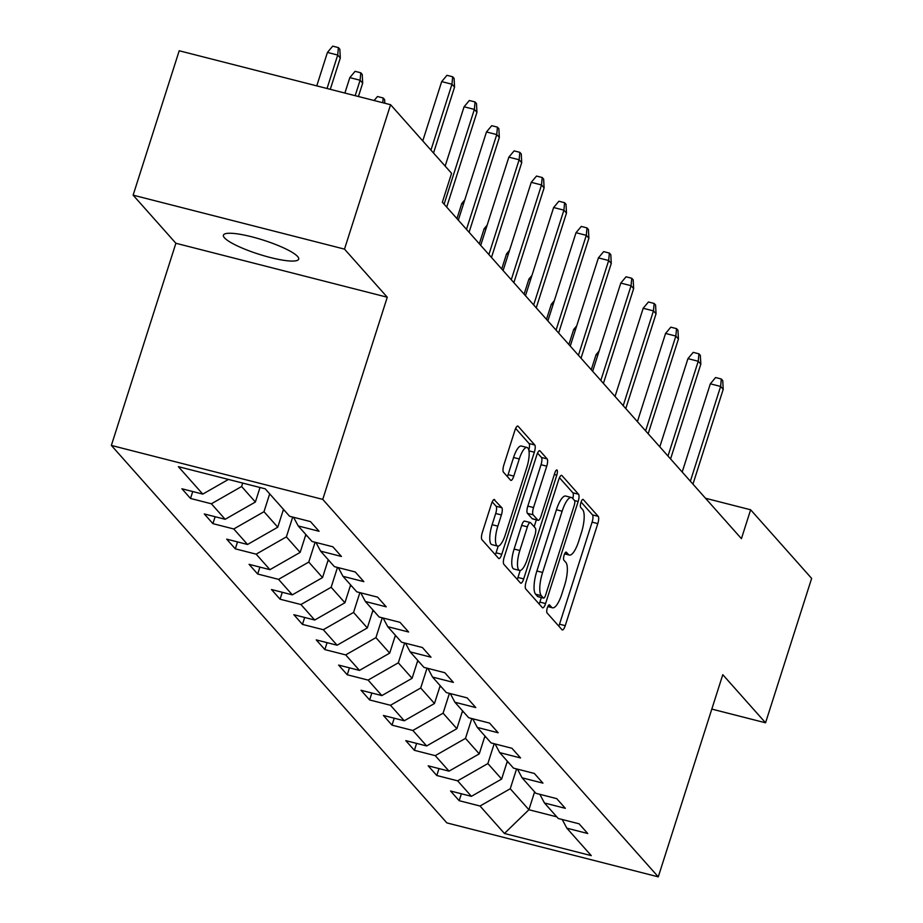 <?xml version="1.0" encoding="UTF-8"?>
<svg xmlns="http://www.w3.org/2000/svg" width="923" height="923" viewBox="0 0 923 923"><rect width="100%" height="100%" fill="white"/><g stroke="black" fill="none" stroke-linecap="round" stroke-linejoin="round"><path stroke-width="1.38" d="M547.327 607.83A4.246 1.258 104.3 0 0 547.051 612.918L562.015 629.751A6.057 1.788 104.3 0 0 562.326 629.947A6.057 1.788 104.3 0 0 565.234 625.667L597.804 523.618A6.057 1.788 104.3 0 0 598.208 516.361L583.244 499.516A4.246 1.258 104.3 0 0 583.024 499.378A4.246 1.258 104.3 0 0 580.982 502.377A4.246 1.258 104.3 0 0 580.705 507.454L582.644 509.634A19.383 5.734 104.3 0 1 581.363 532.848L578.652 541.351A19.383 5.734 104.3 0 1 569.341 555.069A19.383 5.734 104.3 0 1 568.349 554.423L566.41 552.254A4.246 1.258 104.3 0 0 566.191 552.104A4.246 1.258 104.3 0 0 564.161 555.104A4.246 1.258 104.3 0 0 563.884 560.18L565.811 562.361A19.383 5.734 104.3 0 1 564.53 585.574L561.819 594.077A19.383 5.734 104.3 0 1 552.519 607.795A19.383 5.734 104.3 0 1 551.527 607.149L549.589 604.98A4.246 1.258 104.3 0 0 549.37 604.83A4.246 1.258 104.3 0 0 547.327 607.83M224.485 237.834A39.504 7.396 -162.3 0 0 264.566 255.948A39.504 7.396 -162.3 0 0 298.683 259.167A39.504 7.396 -162.3 0 0 297.61 256.49A39.504 7.396 -162.3 0 0 257.54 238.376A39.504 7.396 -162.3 0 0 223.424 235.157A39.504 7.396 -162.3 0 0 224.485 237.834M494.693 499.689A6.057 1.788 104.3 0 0 494.382 499.493A6.057 1.788 104.3 0 0 491.474 503.773L482.337 532.409A6.057 1.788 104.3 0 0 481.933 539.655L498.558 558.357A6.057 1.788 104.3 0 0 498.87 558.565A6.057 1.788 104.3 0 0 501.777 554.273L534.348 452.224A6.057 1.788 104.3 0 0 534.752 444.967L518.126 426.264A6.057 1.788 104.3 0 0 517.815 426.068A6.057 1.788 104.3 0 0 514.907 430.349L503.866 464.938A6.057 1.788 104.3 0 0 503.473 472.195L510.581 480.191A6.057 1.788 104.3 0 0 510.892 480.398A6.057 1.788 104.3 0 0 513.799 476.106L519.28 458.962A16.21 4.788 104.3 0 1 527.056 447.493A16.21 4.788 104.3 0 1 526.814 467.442L505.366 534.625A16.21 4.788 104.3 0 1 497.589 546.081A16.21 4.788 104.3 0 1 497.832 526.145L501.408 514.942A6.057 1.788 104.3 0 0 501.812 507.696L494.013 499.516M387.268 297.229L344.498 249.118L390.579 104.714L179.2 50.765L133.12 195.157L175.889 243.268L111.36 445.428L322.75 499.389L387.268 297.229L175.889 243.268M711.806 709.083L765.548 722.801L722.79 674.69L658.272 876.85L322.75 499.389M765.548 722.801L811.64 578.398L750.641 509.784L705.518 498.27M390.579 104.714L451.578 173.328L442.359 202.206L741.423 538.663L750.641 509.784M526.145 581.686A6.057 1.788 104.3 0 0 525.741 588.943L542.366 607.646A6.057 1.788 104.3 0 0 542.678 607.842A6.057 1.788 104.3 0 0 545.585 603.561L578.156 501.512A6.057 1.788 104.3 0 0 578.559 494.255L561.934 475.553A6.057 1.788 104.3 0 0 561.622 475.357A6.057 1.788 104.3 0 0 558.715 479.637L526.145 581.686M520.468 583.001L503.843 564.299A6.057 1.788 104.3 0 1 504.246 557.042L536.817 454.993A6.057 1.788 104.3 0 1 539.724 450.712A6.057 1.788 104.3 0 1 540.024 450.909L547.143 458.916A6.057 1.788 104.3 0 1 546.739 466.173L533.529 507.558A6.057 1.788 104.3 0 0 533.136 514.815L537.855 520.122A6.057 1.788 104.3 0 0 538.167 520.318A6.057 1.788 104.3 0 0 541.074 516.038L554.827 472.945A4.246 1.258 104.3 0 1 556.857 469.945A4.246 1.258 104.3 0 1 556.788 475.16L523.687 578.917A6.057 1.788 104.3 0 1 520.78 583.198A6.057 1.788 104.3 0 1 520.468 583.001M111.36 445.428L446.882 822.901L658.272 876.85M190.53 498.466L211.379 503.785L225.154 519.291L204.306 513.961L212.913 523.653L233.761 528.971L247.549 544.478L226.689 539.147L235.307 548.839L256.156 554.158L269.931 569.664L249.083 564.334L257.69 574.025L278.538 579.344L292.314 594.85L271.466 589.52L280.073 599.212L300.933 604.53L314.708 620.025L293.849 614.706L302.467 624.398L323.315 629.717L337.091 645.212L316.243 639.893L324.85 649.584L345.698 654.903L359.474 670.398L338.626 665.079L347.233 674.771L368.092 680.089L381.868 695.584L361.02 690.266L369.627 699.957L390.475 705.276L404.251 720.771L383.403 715.452L392.01 725.143L412.869 730.462L426.645 745.957L405.785 740.638L414.404 750.318L435.252 755.649L449.028 771.143L428.18 765.825L436.787 775.505L457.635 780.835L471.411 796.33L450.562 791.011L459.169 800.691L480.029 806.021L504.42 833.469L591.262 855.633L566.86 828.185L587.72 833.504L579.102 823.812L558.253 818.493L544.478 802.998L565.326 808.317L556.719 798.637L535.871 793.307L522.083 777.812L542.943 783.131L534.336 773.451L513.476 768.121L499.701 752.626L520.549 757.945L511.942 748.265L491.094 742.934L477.318 727.439L498.166 732.758L489.559 723.078L468.699 717.748L454.924 702.253L475.783 707.572L467.165 697.892L446.317 692.562L432.541 677.067L453.389 682.385L444.782 672.705L423.934 667.375L410.158 651.88L431.006 657.199L422.399 647.519L401.54 642.2L387.764 626.694L408.624 632.013L400.005 622.333L379.157 617.014L365.381 601.508L386.229 606.838L377.622 597.146L356.763 591.828L342.987 576.321L363.847 581.652L355.228 571.96L334.38 566.641L320.604 551.135L341.452 556.465L332.845 546.774L311.997 541.455L298.221 525.948L319.07 531.279L310.463 521.587L289.603 516.269L265.213 488.821L178.37 466.657L202.772 494.105L181.912 488.775L190.53 498.466L192.734 491.544M260.021 487.494L255.383 502.02L241.607 486.513L242.703 483.075M241.607 486.513L211.379 503.785M255.383 502.02L225.154 519.291M298.221 525.948L293.572 517.284M283.465 509.358L277.765 527.206L263.99 511.7L269.689 493.863M263.99 511.7L233.761 528.971M277.765 527.206L247.549 544.478M320.604 551.135L315.966 542.47M305.848 534.544L300.16 552.392L286.384 536.886L292.706 517.053M286.384 536.886L256.156 554.158M300.16 552.392L269.931 569.664M342.987 576.321L338.349 567.657M328.242 559.73L322.542 577.579L308.767 562.072L315.101 542.239M308.767 562.072L278.538 579.344M322.542 577.579L292.314 594.85M365.381 601.508L360.743 592.831M350.625 584.917L344.925 602.754L331.149 587.259L337.483 567.426M331.149 587.259L300.933 604.53M344.925 602.754L314.708 620.025M387.764 626.694L383.126 618.018M373.007 610.103L367.319 627.94L353.544 612.445L359.866 592.612M353.544 612.445L323.315 629.717M367.319 627.94L337.091 645.212M410.158 651.88L405.509 643.204M395.402 635.289L389.702 653.126L375.926 637.631L382.26 617.799M375.926 637.631L345.698 654.903M389.702 653.126L359.474 670.398M432.541 677.067L427.903 668.39M417.784 660.476L412.096 678.313L398.321 662.818L404.643 642.985M398.321 662.818L368.092 680.089M412.096 678.313L381.868 695.584M454.924 702.253L450.286 693.577M440.179 685.662L434.479 703.499L420.703 688.004L427.026 668.171M420.703 688.004L390.475 705.276M434.479 703.499L404.251 720.771M477.318 727.439L472.68 718.763M462.561 710.837L456.862 728.685L443.086 713.191L449.42 693.358M443.086 713.191L412.869 730.462M456.862 728.685L426.645 745.957M499.701 752.626L495.063 743.95M484.944 736.023L479.256 753.872L465.48 738.377L471.803 718.544M465.48 738.377L435.252 755.649M479.256 753.872L449.028 771.143M522.083 777.812L517.445 769.136M507.338 761.21L501.639 779.058L487.863 763.563L494.197 743.73M487.863 763.563L457.635 780.835M501.639 779.058L471.411 796.33M544.478 802.998L539.84 794.322M534.602 791.888L528.902 809.736L510.246 788.75L516.58 768.917M510.246 788.75L480.029 806.021M556.788 816.855L528.902 809.736L504.42 833.469M566.86 828.185L562.222 819.509M344.498 249.118L133.12 195.157M228.443 479.429L202.772 494.105M461.385 793.768L459.169 800.691M439.002 768.582L436.787 775.505M416.608 743.396L414.404 750.318M394.225 718.209L392.01 725.143M371.831 693.023L369.627 699.957M349.448 667.837L347.233 674.771M327.065 642.65L324.85 649.584M304.671 617.475L302.467 624.398M282.288 592.289L280.073 599.212M259.894 567.103L257.69 574.025M237.511 541.916L235.307 548.839M215.128 516.73L212.913 523.653M558.784 626.117A6.057 1.788 104.3 0 0 559.523 624.202L592.093 522.153A6.057 1.788 104.3 0 0 592.497 514.896L581.086 502.066M572.837 498.616A6.057 1.788 104.3 0 0 572.848 492.79L559.453 477.722M539.136 604.011A6.057 1.788 104.3 0 0 539.874 602.096L541.328 597.527M543.347 597.966A4.246 1.258 104.3 0 0 543.566 598.104A4.246 1.258 104.3 0 0 545.608 595.104L574.198 505.527A4.246 1.258 104.3 0 0 574.475 500.451L572.433 498.143A19.383 5.734 104.3 0 0 571.441 497.509A19.383 5.734 104.3 0 0 562.13 511.215L542.597 572.456A19.383 5.734 104.3 0 0 541.305 595.67L543.347 597.966L537.636 596.5A4.246 1.258 104.3 0 0 537.855 596.65A4.246 1.258 104.3 0 0 538.121 596.627M571.441 497.509L565.718 496.043A19.383 5.734 104.3 0 0 556.419 509.761L562.13 511.215M537.636 596.5L535.594 594.204A19.383 5.734 104.3 0 1 536.874 570.991L556.419 509.761M537.544 453.089L541.432 457.45L547.143 458.916M532.825 518.83A6.057 1.788 104.3 0 1 532.456 518.864A6.057 1.788 104.3 0 1 532.144 518.657L527.425 513.35A6.057 1.788 104.3 0 1 527.818 506.092L541.028 464.707A6.057 1.788 104.3 0 0 541.432 457.45M536.355 519.857L534.152 526.745M520.203 570.472L517.965 577.463L523.687 578.917M519.834 550.5A16.21 4.788 104.3 0 0 519.591 570.449A16.21 4.788 104.3 0 0 527.368 558.98L534.913 535.305A6.057 1.788 104.3 0 0 535.317 528.06L530.598 522.753A6.057 1.788 104.3 0 0 530.287 522.545A6.057 1.788 104.3 0 0 527.379 526.837L519.834 550.5L514.111 549.047A16.21 4.788 104.3 0 0 513.88 568.983L519.591 570.449M524.887 521.287A6.057 1.788 104.3 0 0 524.576 521.091A6.057 1.788 104.3 0 0 521.668 525.372L527.379 526.837M514.111 549.047L521.668 525.372M517.238 579.367A6.057 1.788 104.3 0 0 517.965 577.463M497.589 546.081L491.878 544.628A16.21 4.788 104.3 0 1 492.121 524.691L495.697 513.488A6.057 1.788 104.3 0 0 496.089 506.231L492.213 501.858M527.056 447.493L521.333 446.04A16.21 4.788 104.3 0 0 513.557 457.496L519.28 458.962M507.35 476.556A6.057 1.788 104.3 0 0 508.088 474.653L513.557 457.496M528.821 450.136A6.057 1.788 104.3 0 0 529.029 443.513L515.645 428.445M495.328 554.723A6.057 1.788 104.3 0 0 496.066 552.819L498.201 546.116M506.854 762.721A16.36 15.322 -41.6 0 0 508.227 762.213M597.804 355.101L596.073 354.663L591.262 369.731M596.073 354.663L599.096 351.052M690.369 481.229L720.621 386.449L710.341 383.818L715.59 377.542L721.301 378.995L720.621 386.449L723.205 389.356L692.954 484.137M710.341 383.818L682.189 472.022M721.301 378.995L722.744 380.611L723.205 389.356M484.471 737.535A16.36 15.322 -41.6 0 0 485.844 737.027M575.421 329.915L573.691 329.476L568.88 344.544M573.691 329.476L576.713 325.865M462.088 712.348A16.36 15.322 -41.6 0 0 463.45 711.841M553.027 304.728L551.308 304.29L546.497 319.358M551.308 304.29L554.319 300.679M667.987 456.043L698.238 361.262L687.947 358.632L693.208 352.355L698.919 353.821L698.238 361.262L700.822 364.17L670.571 458.95M687.947 358.632L659.807 446.836M698.919 353.821L700.349 355.424L700.822 364.17M645.604 430.856L675.844 336.076L665.564 333.445L670.813 327.169L676.536 328.634L675.844 336.076L678.428 338.983L648.177 433.764M665.564 333.445L637.412 421.649M676.536 328.634L677.967 330.249L678.428 338.983M439.694 687.162A16.36 15.322 -41.6 0 0 441.067 686.654M530.644 279.542L528.914 279.104L524.102 294.172M528.914 279.104L531.936 275.492M417.311 661.976A16.36 15.322 -41.6 0 0 418.673 661.468M508.25 254.356L506.531 253.917L501.72 268.985M506.531 253.917L509.542 250.306M394.917 636.789A16.36 15.322 -41.6 0 0 396.29 636.282M485.867 229.169L484.137 228.731L479.337 243.799M484.137 228.731L487.159 225.12M623.21 405.67L653.461 310.889L643.181 308.27L648.431 301.983L654.142 303.448L653.461 310.889L656.045 313.797L625.794 408.577M643.181 308.27L615.03 396.463M654.142 303.448L655.584 305.063L656.045 313.797M600.827 380.484L631.067 285.703L620.787 283.084L626.048 276.796L631.759 278.261L631.067 285.703L633.651 288.611L603.411 383.391M620.787 283.084L592.647 371.277M631.759 278.261L633.19 279.877L633.651 288.611M578.433 355.297L608.684 260.517L598.404 257.898L603.654 251.61L609.365 253.075L608.684 260.517L611.268 263.424L581.017 358.205M598.404 257.898L570.252 346.09M609.365 253.075L610.807 254.69L611.268 263.424M556.05 330.111L586.301 235.33L576.01 232.711L581.271 226.423L586.982 227.889L586.301 235.33L588.886 238.238L558.634 333.018M576.01 232.711L547.87 320.904M586.982 227.889L588.413 229.504L588.886 238.238M533.667 304.925L563.907 210.144L553.627 207.525L558.888 201.237L564.599 202.702L563.907 210.144L566.491 213.051L536.24 307.832M553.627 207.525L525.475 295.718M564.599 202.702L566.03 204.318L566.491 213.051M511.273 279.738L541.524 184.958L531.244 182.339L536.494 176.062L542.205 177.516L541.524 184.958L544.109 187.865L513.857 282.646M531.244 182.339L503.093 270.531M542.205 177.516L543.647 179.131L544.109 187.865M488.89 254.552L519.141 159.771L508.85 157.152L514.111 150.876L519.822 152.33L519.141 159.771L521.714 162.679L491.474 257.459M508.85 157.152L480.71 245.345M519.822 152.33L521.253 153.945L521.714 162.679M466.496 229.366L496.747 134.585L486.467 131.966L491.717 125.69L497.439 127.143L496.747 134.585L499.331 137.492L469.08 232.273M486.467 131.966L458.316 220.159M497.439 127.143L498.87 128.758L499.331 137.492M444.113 204.179L474.364 109.399L464.073 106.78L469.334 100.503L475.045 101.957L474.364 109.399L476.949 112.306L446.697 207.087M464.073 106.78L445.151 166.094M475.045 101.957L476.487 103.572L476.949 112.306M372.534 611.603A16.36 15.322 -41.6 0 0 373.907 611.095M463.484 203.983L461.754 203.545L456.943 218.624M461.754 203.545L464.777 199.945M350.152 586.417A16.36 15.322 -41.6 0 0 351.513 585.909M327.757 561.23A16.36 15.322 -41.6 0 0 329.13 560.734M305.375 536.044A16.36 15.322 -41.6 0 0 306.736 535.548M282.98 510.857A16.36 15.322 -41.6 0 0 284.353 510.361M374.127 100.515L377.461 96.523L383.172 97.976L384.614 99.592L384.799 103.238M382.745 102.707L383.172 97.976M349.817 77.613L355.078 71.336L360.789 72.79L362.22 74.405L362.681 83.151L360.097 80.243L349.817 77.613L344.89 93.05M360.789 72.79L360.097 80.243L355.182 95.68M362.681 83.151L358.424 96.5M327.434 52.426L332.684 46.15L338.395 47.604L339.837 49.219L340.299 57.964L337.714 55.057L327.434 52.426L316.762 85.874M338.395 47.604L337.714 55.057L327.042 88.493M340.299 57.964L330.284 89.323M430.949 150.114L451.97 84.224L441.69 81.593L446.951 75.317L452.662 76.771L451.97 84.224L454.554 87.12L433.522 153.022M441.69 81.593L422.757 140.907M452.662 76.771L454.093 78.386L454.554 87.12M547.962 606.249L551.527 607.149M564.795 553.523L568.349 554.423M592.497 514.896L598.208 516.361M592.093 522.153L597.804 523.618M559.523 624.202L565.234 625.667M561.253 475.38L561.934 475.553M572.848 492.79L578.559 494.255M574.579 500.589L578.156 501.512M539.874 602.096L545.585 603.561M536.874 570.991L542.597 572.456M535.594 594.204L541.305 595.67M539.355 450.736L540.024 450.909M541.028 464.707L546.739 466.173M527.818 506.092L533.529 507.558M527.425 513.35L533.136 514.815M532.144 518.657L537.855 520.122M554.319 474.526L556.788 475.16M496.089 506.231L501.812 507.696M495.697 513.488L501.408 514.942M492.121 524.691L497.832 526.145M508.088 474.653L513.799 476.106M517.445 426.091L518.126 426.264M529.029 443.513L534.752 444.967M528.96 450.851L534.348 452.224M496.066 552.819L501.777 554.273M547.801 606.596L552.519 607.795M564.634 553.869L569.341 555.069M537.855 596.65L543.566 598.104M532.456 518.864L538.167 520.318M524.576 521.091L530.287 522.545"/></g></svg>
